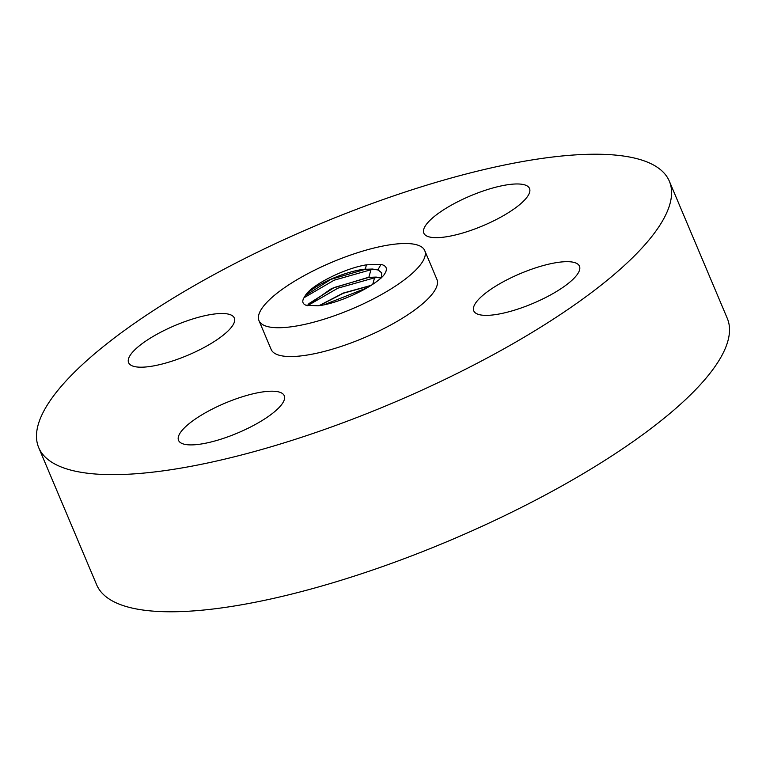<?xml version="1.0" encoding="UTF-8"?>
<svg xmlns="http://www.w3.org/2000/svg" width="766" height="766" viewBox="0 0 766 766"><rect width="100%" height="100%" fill="white"/><g stroke="black" fill="none" stroke-linecap="round" stroke-linejoin="round"><path stroke-width="1.15" d="M332.051 316.578A89.976 25.402 -22.9 0 0 424.757 250.616A89.976 25.402 -22.9 0 0 351.68 254.666A89.976 25.402 -22.9 0 0 258.985 320.638A89.976 25.402 -22.9 0 0 332.051 316.578M383.852 275.099L383.46 275.597C388.046 269.632 387.223 265.888 380.999 264.375L366.474 264.835C344.461 268.272 311.283 285.115 305.337 295.552A41.594 11.749 -22.9 0 0 303.92 297.878L305.739 295.36L330.979 279.341L365.382 269.306L372.468 269.038L378.05 269.996L381.774 272.887M383.46 275.597C372.228 288.016 337.691 303.796 317.986 305.797L305.845 305.184C302.57 303.796 301.928 301.354 303.92 297.878M473.752 306.726A57.373 16.201 -22.9 0 0 473.752 310.843A57.373 16.201 -22.9 0 0 526.635 305.969A57.373 16.201 -22.9 0 0 579.469 270.312A57.373 16.201 -22.9 0 0 579.46 266.195A57.373 16.201 -22.9 0 0 526.587 271.068A57.373 16.201 -22.9 0 0 473.752 306.726M391.369 196.671A342.306 96.65 -22.9 0 0 38.712 447.631A342.306 96.65 -22.9 0 0 316.703 432.196A342.306 96.65 -22.9 0 0 669.36 181.236A342.306 96.65 -22.9 0 0 391.369 196.671M38.712 447.631L96.64 584.764A342.306 96.65 -22.9 0 0 374.631 569.33A342.306 96.65 -22.9 0 0 727.288 318.369L669.36 181.236M258.985 320.638L271.154 349.449A89.976 25.402 -22.9 0 0 344.221 345.389A89.976 25.402 -22.9 0 0 436.926 279.418L424.757 250.616M470.41 230.556A57.373 16.201 -22.9 0 0 529.526 188.493A57.373 16.201 -22.9 0 0 482.925 191.079A57.373 16.201 -22.9 0 0 423.818 233.142A57.373 16.201 -22.9 0 0 470.41 230.556M234.329 322.141A57.373 16.201 -22.9 0 0 234.319 318.024A57.373 16.201 -22.9 0 0 181.446 322.898A57.373 16.201 -22.9 0 0 128.602 358.555A57.373 16.201 -22.9 0 0 128.611 362.672A57.373 16.201 -22.9 0 0 181.494 357.799A57.373 16.201 -22.9 0 0 234.329 322.141M237.661 398.31A57.373 16.201 -22.9 0 0 178.545 440.373A57.373 16.201 -22.9 0 0 225.147 437.788A57.373 16.201 -22.9 0 0 284.253 395.725A57.373 16.201 -22.9 0 0 237.661 398.31M367.086 287.815L323.941 304.811M319.508 305.596L343.264 293.273L370.61 285.651M319.077 305.653L343.197 293.081L371.003 285.402M379.285 277.426L374.564 277.799L337.873 288.179L307.539 305.701M307.386 305.663L308.947 303.604L334.359 287.47L368.992 277.359L376.135 277.081L381.123 277.847M307.223 305.624L331.611 288.495L368.886 277.177L381.64 277.857M375.618 269.373L370.955 269.747L334.148 280.193L303.978 297.763M305.337 295.552C313.313 285.488 344.566 271.221 365.277 269.125L377.944 269.804L381.727 272.792L381.458 277.541M368.992 277.359L374.564 277.799L372.774 284.243M365.382 269.306L370.955 269.747L368.886 277.177M380.999 264.375L377.944 269.804M366.474 264.835L365.277 269.125"/></g></svg>

